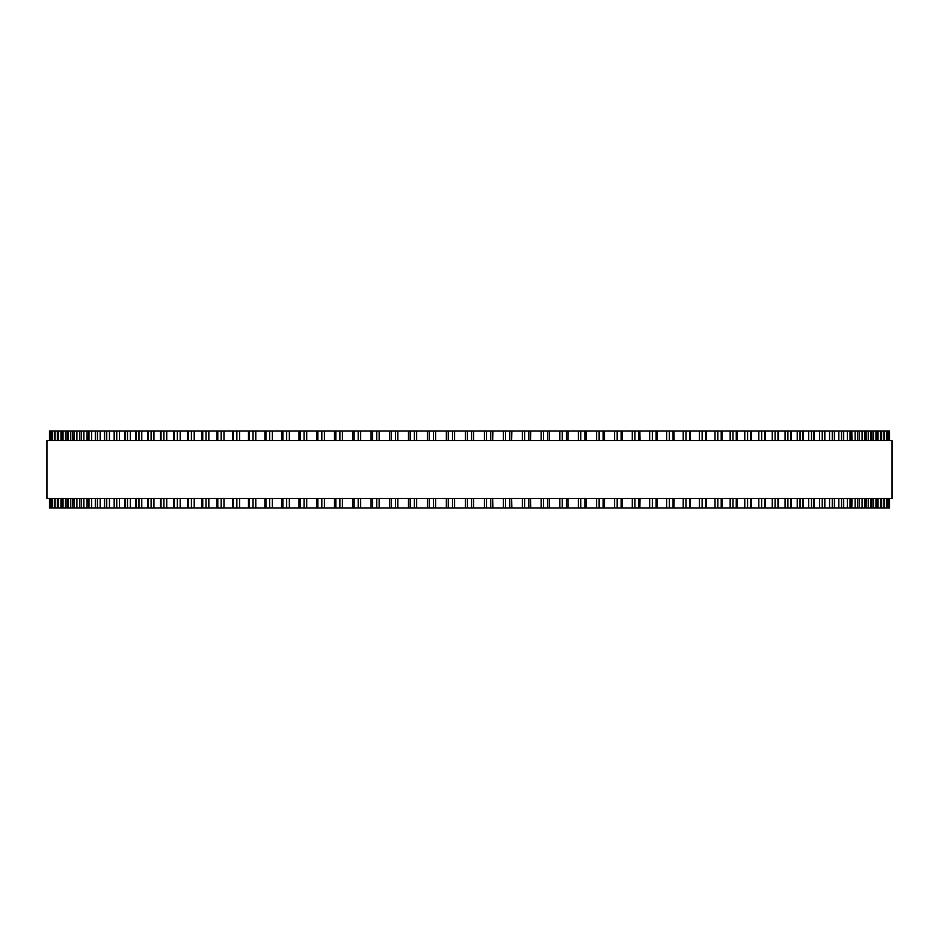 <?xml version="1.0" encoding="UTF-8"?>
<svg xmlns="http://www.w3.org/2000/svg" width="939" height="939" viewBox="0 0 939 939"><rect width="100%" height="100%" fill="white"/><g stroke="black" fill="none" stroke-linecap="round" stroke-linejoin="round"><path stroke-width="1.41" d="M889.538 507.976L889.538 498.363L889.538 507.976L389.685 507.976L389.72 498.363M889.538 431.024L889.538 440.637L889.538 431.024L389.685 431.024L389.72 440.637M389.685 498.363L389.685 507.976L371.069 507.976L371.116 498.363M389.685 440.637L389.685 431.024L371.069 431.024L371.116 440.637M371.069 498.363L371.069 507.976L352.724 507.976M371.069 440.637L371.069 431.024L352.724 431.024M352.653 498.363L352.653 507.976L334.577 507.976M352.653 440.637L352.653 431.024L334.577 431.024M334.484 498.363L334.484 507.976L316.701 507.976M334.484 440.637L334.484 431.024L316.701 431.024M316.572 498.363L316.572 507.976L87.022 507.976L87.198 498.363M316.572 440.637L316.572 431.024L87.022 431.024L87.198 440.637M87.022 498.363L87.022 507.976L79.522 507.976L79.674 498.363M87.022 440.637L87.022 431.024L79.522 431.024L79.674 440.637M79.522 498.363L79.522 507.976L72.831 507.976L72.949 498.363M79.522 440.637L79.522 431.024L72.831 431.024L72.949 440.637M72.831 498.363L72.831 507.976L66.962 507.976L67.045 498.363M72.831 440.637L72.831 431.024L66.962 431.024L67.045 440.637M66.962 498.363L66.962 507.976L61.915 507.976L61.974 498.363M66.962 440.637L66.962 431.024L61.915 431.024L61.974 440.637M61.915 498.363L61.915 507.976L57.713 507.976L57.76 498.363M61.915 440.637L61.915 431.024L57.713 431.024L57.76 440.637M57.713 498.363L57.713 507.976L54.356 507.976L54.392 498.363M57.713 440.637L57.713 431.024L54.356 431.024L54.392 440.637M54.356 440.637L54.356 431.024L49.462 431.024L49.462 440.637M54.356 498.363L54.356 507.976L49.462 507.976L49.462 498.363M446.354 431.024L446.354 440.637L446.354 431.024M446.354 507.976L446.354 498.363L446.354 507.976M492.646 507.976L492.646 498.363L492.893 507.976M492.646 431.024L492.646 440.637L492.893 431.024M511.638 507.976L511.638 498.363L511.849 507.976M511.638 431.024L511.638 440.637L511.849 431.024M530.535 507.976L530.535 498.363L530.711 507.976M530.535 431.024L530.535 440.637L530.711 431.024M549.28 498.363L549.432 507.976M549.28 440.637L549.432 431.024M567.884 498.363L567.978 507.976M567.884 440.637L567.978 431.024M888.764 431.024L888.764 440.637L888.775 431.024M888.764 507.976L888.764 498.363L888.775 507.976M887.12 431.024L887.12 440.637L887.132 431.024M887.12 507.976L887.12 498.363L887.132 507.976M884.608 440.637L884.608 431.024L884.644 440.637M884.608 498.363L884.608 507.976L884.644 498.363M881.24 440.637L881.24 431.024L881.287 440.637M881.24 498.363L881.24 507.976L881.287 498.363M877.026 440.637L877.026 431.024L877.085 440.637M877.026 498.363L877.026 507.976L877.085 498.363M871.955 440.637L871.955 431.024L872.038 440.637M871.955 498.363L871.955 507.976L872.038 498.363M866.051 440.637L866.051 431.024L866.169 440.637M866.051 498.363L866.051 507.976L866.169 498.363M859.326 440.637L859.326 431.024L859.478 440.637M859.326 498.363L859.326 507.976L859.478 498.363M851.802 440.637L851.802 431.024L851.978 440.637M851.802 498.363L851.802 507.976L851.978 498.363M706.198 431.024L706.527 440.637M706.198 507.976L706.527 498.363M690.271 431.024L690.541 440.637M690.271 507.976L690.541 498.363M673.873 431.024L674.108 440.637M673.873 507.976L674.108 498.363M657.065 431.024L657.253 440.637M657.065 507.976L657.253 498.363M639.858 431.024L640.011 440.637M639.858 507.976L640.011 498.363M622.299 431.024L622.428 440.637M622.299 507.976L622.428 498.363M604.423 431.024L604.516 440.637M604.423 507.976L604.516 498.363M586.276 431.024L586.347 440.637M586.276 507.976L586.347 498.363M892.05 440.637L46.95 440.637L46.95 498.363L892.05 498.363L892.05 440.637M465.38 507.976L465.38 498.363M465.38 440.637L465.38 431.024M454.593 507.976L454.593 498.363M454.593 440.637L454.593 431.024M452.492 507.976L452.492 498.363M452.492 440.637L452.492 431.024M448.267 507.976L448.267 498.363M448.267 440.637L448.267 431.024M435.59 507.976L435.59 498.363M435.59 440.637L435.59 431.024M433.407 507.976L433.407 498.363M433.407 440.637L433.407 431.024M429.193 507.976L429.193 498.363M429.193 440.637L429.193 431.024M427.374 507.976L427.374 498.363L427.362 507.976M427.374 440.637L427.374 431.024L427.362 440.637M416.658 507.976L416.658 498.363M416.658 440.637L416.658 431.024M414.392 507.976L414.392 498.363M414.392 440.637L414.392 431.024M410.202 507.976L410.202 498.363M410.202 440.637L410.202 431.024M408.477 507.976L408.477 498.363L408.465 507.976M408.477 440.637L408.477 431.024L408.465 440.637M397.831 507.976L397.831 498.363M397.831 440.637L397.831 431.024M395.495 507.976L395.495 498.363M395.495 440.637L395.495 431.024M391.328 507.976L391.328 498.363M391.328 440.637L391.328 431.024M379.156 507.976L379.156 498.363M379.156 440.637L379.156 431.024M376.75 507.976L376.75 498.363M376.75 440.637L376.75 431.024M372.63 507.976L372.63 498.363M372.63 440.637L372.63 431.024M360.67 507.976L360.67 498.363M360.67 440.637L360.67 431.024M358.193 507.976L358.193 498.363M358.193 440.637L358.193 431.024M354.12 507.976L354.12 498.363M354.12 440.637L354.12 431.024M342.406 507.976L342.406 498.363M342.406 440.637L342.406 431.024M339.871 507.976L339.871 498.363M339.871 440.637L339.871 431.024M335.857 507.976L335.857 498.363M335.857 440.637L335.857 431.024M324.401 507.976L324.401 498.363M324.401 440.637L324.401 431.024M321.819 507.976L321.819 498.363M321.819 440.637L321.819 431.024M317.863 507.976L317.863 498.363M317.863 440.637L317.863 431.024M306.713 507.976L306.713 498.363M306.713 440.637L306.713 431.024M304.072 507.976L304.072 498.363M304.072 440.637L304.072 431.024M300.187 507.976L300.187 498.363M300.187 440.637L300.187 431.024M289.353 507.976L289.353 498.363M289.353 440.637L289.353 431.024M286.665 507.976L286.665 498.363M286.665 440.637L286.665 431.024M282.874 507.976L282.874 498.363M282.874 440.637L282.874 431.024M272.357 507.976L272.357 498.363M272.357 440.637L272.357 431.024M269.646 507.976L269.646 498.363M269.646 440.637L269.646 431.024M265.937 507.976L265.937 498.363M265.937 440.637L265.937 431.024M255.784 507.976L255.784 498.363M255.784 440.637L255.784 431.024M253.025 507.976L253.025 498.363M253.025 440.637L253.025 431.024M249.41 507.976L249.41 498.363M249.41 440.637L249.41 431.024M239.645 507.976L239.645 498.363M239.645 440.637L239.645 431.024M236.863 507.976L236.863 498.363M236.863 440.637L236.863 431.024M233.353 507.976L233.353 498.363M233.353 440.637L233.353 431.024M223.987 507.976L223.987 498.363M223.987 440.637L223.987 431.024M221.181 507.976L221.181 498.363M221.181 440.637L221.181 431.024M217.789 507.976L217.789 498.363M217.789 440.637L217.789 431.024M208.834 507.976L208.834 498.363M208.834 440.637L208.834 431.024M206.017 507.976L206.017 498.363M206.017 440.637L206.017 431.024M202.742 507.976L202.742 498.363M202.742 440.637L202.742 431.024M194.22 507.976L194.22 498.363M194.22 440.637L194.22 431.024M191.403 507.976L191.403 498.363M191.403 440.637L191.403 431.024M188.246 507.976L188.246 498.363M188.246 440.637L188.246 431.024M180.182 507.976L180.182 498.363M180.182 440.637L180.182 431.024M177.354 507.976L177.354 498.363M177.354 440.637L177.354 431.024M174.337 507.976L174.337 498.363M174.337 440.637L174.337 431.024M166.743 507.976L166.743 498.363M166.743 440.637L166.743 431.024M163.914 507.976L163.914 498.363M163.914 440.637L163.914 431.024M161.027 507.976L161.027 498.363M161.027 440.637L161.027 431.024M153.937 507.976L153.937 498.363M153.937 440.637L153.937 431.024M151.109 507.976L151.109 498.363M151.109 440.637L151.109 431.024M148.374 507.976L148.374 498.363M148.374 440.637L148.374 431.024M141.777 507.976L141.777 498.363M141.777 440.637L141.777 431.024M138.972 507.976L138.972 498.363M138.972 440.637L138.972 431.024M136.378 507.976L136.378 498.363M136.378 440.637L136.378 431.024M130.298 507.976L130.298 498.363M130.298 440.637L130.298 431.024M127.504 507.976L127.504 498.363M127.504 440.637L127.504 431.024M125.075 507.976L125.075 498.363M125.075 440.637L125.075 431.024M119.523 507.976L119.523 498.363M119.523 440.637L119.523 431.024M116.753 507.976L116.753 498.363M116.753 440.637L116.753 431.024M114.476 507.976L114.476 498.363M114.476 440.637L114.476 431.024M109.464 507.976L109.464 498.363M109.464 440.637L109.464 431.024M106.741 507.976L106.741 498.363M106.741 440.637L106.741 431.024M104.628 507.976L104.628 498.363M104.628 440.637L104.628 431.024M100.168 507.976L100.168 498.363M100.168 440.637L100.168 431.024M97.468 507.976L97.468 498.363M97.468 440.637L97.468 431.024M95.52 507.976L95.52 498.363M95.52 440.637L95.52 431.024M91.623 507.976L91.623 498.363M91.623 440.637L91.623 431.024M88.97 507.976L88.97 498.363M88.97 440.637L88.97 431.024M83.864 507.976L83.864 498.363M83.864 440.637L83.864 431.024M81.27 507.976L81.27 498.363M81.27 440.637L81.27 431.024M76.916 507.976L76.916 498.363M76.916 440.637L76.916 431.024M74.369 507.976L74.369 498.363M74.369 440.637L74.369 431.024M70.765 507.976L70.765 498.363M70.765 440.637L70.765 431.024M68.277 507.976L68.277 498.363M68.277 440.637L68.277 431.024M65.46 507.976L65.46 498.363M65.46 440.637L65.46 431.024M63.03 507.976L63.03 498.363M63.03 440.637L63.03 431.024M60.976 507.976L60.976 498.363M60.976 440.637L60.976 431.024M58.617 507.976L58.617 498.363M58.617 440.637L58.617 431.024M57.338 507.976L57.338 498.363M57.338 440.637L57.338 431.024M55.061 507.976L55.061 498.363M55.061 440.637L55.061 431.024M52.361 507.976L52.361 498.363M52.361 440.637L52.361 431.024M51.88 507.976L51.88 498.363L51.868 507.976M51.88 440.637L51.88 431.024L51.868 440.637M50.518 507.976L50.518 498.363M50.518 440.637L50.518 431.024M50.236 507.976L50.236 498.363L50.225 507.976M50.236 440.637L50.236 431.024L50.225 440.637M49.556 507.976L49.556 498.363M49.556 440.637L49.556 431.024M889.444 507.976L889.444 498.363M889.444 440.637L889.444 431.024M888.482 507.976L888.482 498.363M888.482 440.637L888.482 431.024M886.639 507.976L886.639 498.363M886.639 440.637L886.639 431.024M883.939 507.976L883.939 498.363M883.939 440.637L883.939 431.024M881.662 507.976L881.662 498.363M881.662 440.637L881.662 431.024M880.383 507.976L880.383 498.363M880.383 440.637L880.383 431.024M878.024 507.976L878.024 498.363M878.024 440.637L878.024 431.024M875.97 507.976L875.97 498.363M875.97 440.637L875.97 431.024M873.54 507.976L873.54 498.363M873.54 440.637L873.54 431.024M870.723 507.976L870.723 498.363M870.723 440.637L870.723 431.024M868.235 507.976L868.235 498.363M868.235 440.637L868.235 431.024M864.631 507.976L864.631 498.363M864.631 440.637L864.631 431.024M862.084 507.976L862.084 498.363M862.084 440.637L862.084 431.024M857.73 507.976L857.73 498.363M857.73 440.637L857.73 431.024M855.136 507.976L855.136 498.363M855.136 440.637L855.136 431.024M850.03 507.976L850.03 498.363M850.03 440.637L850.03 431.024M847.377 507.976L847.377 498.363M847.377 440.637L847.377 431.024M843.48 507.976L843.48 498.363M843.48 440.637L843.48 431.024M841.532 507.976L841.532 498.363M841.532 440.637L841.532 431.024M838.832 507.976L838.832 498.363M838.832 440.637L838.832 431.024M834.372 507.976L834.372 498.363M834.372 440.637L834.372 431.024M832.259 507.976L832.259 498.363M832.259 440.637L832.259 431.024M829.536 507.976L829.536 498.363M829.536 440.637L829.536 431.024M824.524 507.976L824.524 498.363M824.524 440.637L824.524 431.024M822.247 507.976L822.247 498.363M822.247 440.637L822.247 431.024M819.477 507.976L819.477 498.363M819.477 440.637L819.477 431.024M813.925 507.976L813.925 498.363M813.925 440.637L813.925 431.024M811.496 507.976L811.496 498.363M811.496 440.637L811.496 431.024M808.702 507.976L808.702 498.363M808.702 440.637L808.702 431.024M802.622 507.976L802.622 498.363M802.622 440.637L802.622 431.024M800.028 507.976L800.028 498.363M800.028 440.637L800.028 431.024M797.223 507.976L797.223 498.363M797.223 440.637L797.223 431.024M790.626 507.976L790.626 498.363M790.626 440.637L790.626 431.024M787.891 507.976L787.891 498.363M787.891 440.637L787.891 431.024M785.063 507.976L785.063 498.363M785.063 440.637L785.063 431.024M777.973 507.976L777.973 498.363M777.973 440.637L777.973 431.024M775.086 507.976L775.086 498.363M775.086 440.637L775.086 431.024M772.257 507.976L772.257 498.363M772.257 440.637L772.257 431.024M764.663 507.976L764.663 498.363M764.663 440.637L764.663 431.024M761.646 507.976L761.646 498.363M761.646 440.637L761.646 431.024M758.818 507.976L758.818 498.363M758.818 440.637L758.818 431.024M750.754 507.976L750.754 498.363M750.754 440.637L750.754 431.024M747.597 507.976L747.597 498.363M747.597 440.637L747.597 431.024M744.78 507.976L744.78 498.363M744.78 440.637L744.78 431.024M736.258 507.976L736.258 498.363M736.258 440.637L736.258 431.024M732.983 507.976L732.983 498.363M732.983 440.637L732.983 431.024M730.166 507.976L730.166 498.363M730.166 440.637L730.166 431.024M721.211 507.976L721.211 498.363M721.211 440.637L721.211 431.024M717.819 507.976L717.819 498.363M717.819 440.637L717.819 431.024M715.013 507.976L715.013 498.363M715.013 440.637L715.013 431.024M705.647 507.976L705.647 498.363M705.647 440.637L705.647 431.024M702.137 507.976L702.137 498.363M702.137 440.637L702.137 431.024M699.355 507.976L699.355 498.363M699.355 440.637L699.355 431.024M689.59 507.976L689.59 498.363M689.59 440.637L689.59 431.024M685.975 507.976L685.975 498.363M685.975 440.637L685.975 431.024M683.216 507.976L683.216 498.363M683.216 440.637L683.216 431.024M673.063 507.976L673.063 498.363M673.063 440.637L673.063 431.024M669.354 507.976L669.354 498.363M669.354 440.637L669.354 431.024M666.643 507.976L666.643 498.363M666.643 440.637L666.643 431.024M656.126 507.976L656.126 498.363M656.126 440.637L656.126 431.024M652.335 507.976L652.335 498.363M652.335 440.637L652.335 431.024M649.647 507.976L649.647 498.363M649.647 440.637L649.647 431.024M638.813 507.976L638.813 498.363M638.813 440.637L638.813 431.024M634.928 507.976L634.928 498.363M634.928 440.637L634.928 431.024M632.287 507.976L632.287 498.363M632.287 440.637L632.287 431.024M621.137 507.976L621.137 498.363M621.137 440.637L621.137 431.024M617.181 507.976L617.181 498.363M617.181 440.637L617.181 431.024M614.599 507.976L614.599 498.363M614.599 440.637L614.599 431.024M603.143 507.976L603.143 498.363M603.143 440.637L603.143 431.024M599.129 507.976L599.129 498.363M599.129 440.637L599.129 431.024M596.594 507.976L596.594 498.363M596.594 440.637L596.594 431.024M584.88 507.976L584.88 498.363M584.88 440.637L584.88 431.024M580.807 507.976L580.807 498.363M580.807 440.637L580.807 431.024M578.33 507.976L578.33 498.363M578.33 440.637L578.33 431.024M566.37 507.976L566.37 498.363M566.37 440.637L566.37 431.024M562.25 507.976L562.25 498.363M562.25 440.637L562.25 431.024M559.844 507.976L559.844 498.363M559.844 440.637L559.844 431.024M547.672 507.976L547.672 498.363M547.672 440.637L547.672 431.024M543.505 507.976L543.505 498.363M543.505 440.637L543.505 431.024M541.169 507.976L541.169 498.363M541.169 440.637L541.169 431.024M528.798 507.976L528.798 498.363M528.798 440.637L528.798 431.024M524.608 507.976L524.608 498.363M524.608 440.637L524.608 431.024M522.342 507.976L522.342 498.363M522.342 440.637L522.342 431.024M509.807 507.976L509.807 498.363M509.807 440.637L509.807 431.024M505.593 507.976L505.593 498.363M505.593 440.637L505.593 431.024M503.41 507.976L503.41 498.363M503.41 440.637L503.41 431.024M490.733 507.976L490.733 498.363M490.733 440.637L490.733 431.024M486.508 507.976L486.508 498.363M486.508 440.637L486.508 431.024M484.407 507.976L484.407 498.363M484.407 440.637L484.407 431.024M473.62 507.976L473.62 498.363M473.62 440.637L473.62 431.024M471.613 507.976L471.613 498.363M471.613 440.637L471.613 431.024M467.387 507.976L467.387 498.363M467.387 440.637L467.387 431.024M298.989 507.976L298.989 498.363M298.989 440.637L298.989 431.024M281.747 507.976L281.747 498.363M281.747 440.637L281.747 431.024M264.892 507.976L264.892 498.363M264.892 440.637L264.892 431.024M248.459 507.976L248.459 498.363M248.459 440.637L248.459 431.024M232.473 507.976L232.473 498.363M232.473 440.637L232.473 431.024M216.979 507.976L216.979 498.363M216.979 440.637L216.979 431.024M202.002 507.976L202.002 498.363M202.002 440.637L202.002 431.024M187.577 507.976L187.577 498.363M187.577 440.637L187.577 431.024M173.727 507.976L173.727 498.363M173.727 440.637L173.727 431.024M160.499 507.976L160.499 498.363M160.499 440.637L160.499 431.024M147.893 507.976L147.893 498.363M147.893 440.637L147.893 431.024M135.955 507.976L135.955 498.363M135.955 440.637L135.955 431.024M124.711 507.976L124.711 498.363M124.711 440.637L124.711 431.024M114.171 507.976L114.171 498.363M114.171 440.637L114.171 431.024M104.358 507.976L104.358 498.363M104.358 440.637L104.358 431.024M95.309 507.976L95.309 498.363M95.309 440.637L95.309 431.024M843.692 507.976L843.692 498.363M843.692 440.637L843.692 431.024M834.642 507.976L834.642 498.363M834.642 440.637L834.642 431.024M824.829 507.976L824.829 498.363M824.829 440.637L824.829 431.024M814.289 507.976L814.289 498.363M814.289 440.637L814.289 431.024M803.045 507.976L803.045 498.363M803.045 440.637L803.045 431.024M791.108 507.976L791.108 498.363M791.108 440.637L791.108 431.024M778.501 507.976L778.501 498.363M778.501 440.637L778.501 431.024M765.273 507.976L765.273 498.363M765.273 440.637L765.273 431.024M751.423 507.976L751.423 498.363M751.423 440.637L751.423 431.024M736.998 507.976L736.998 498.363M736.998 440.637L736.998 431.024M722.021 507.976L722.021 498.363M722.021 440.637L722.021 431.024M567.931 507.976L567.931 498.363M567.931 440.637L567.931 431.024M549.315 507.976L549.315 498.363M549.315 440.637L549.315 431.024"/></g></svg>
